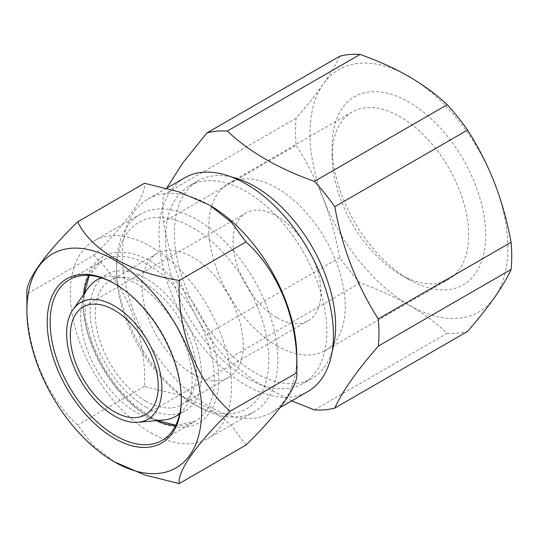 <?xml version="1.0" encoding="UTF-8"?>
<svg xmlns="http://www.w3.org/2000/svg" width="538" height="538" viewBox="0 0 538 538"><rect width="100%" height="100%" fill="white"/><g stroke="black" fill="none" stroke-linecap="round" stroke-linejoin="round"><path stroke-width="0.4" stroke-dasharray="2.69 2.02" d="M245.994 445.034L231.138 425.128L208.818 407.865L178.858 394.959L144.433 386.398C146.571 336.425 127.277 285.752 93.652 255.523L26.9 294.057C24.761 344.031 44.055 394.704 77.68 424.939L92.536 444.845L114.856 462.115M209.558 205.16A123.35 71.218 -120 0 0 147.876 199.053A123.35 71.218 -120 0 0 128.972 297.897A123.35 71.218 -120 0 0 209.551 406.594A123.35 71.218 -120 0 0 271.226 412.7A123.35 71.218 -120 0 0 296.774 356.237M93.652 255.523C126.692 223.384 146.585 195.341 144.433 183.276M339.713 56.241C335.961 64.493 330.46 73.8 323.224 84.17A139.934 80.794 -120 0 0 323.224 198.428A139.934 80.794 -120 0 0 408.92 305.033A139.934 80.794 -120 0 0 494.61 297.38A139.934 80.794 -120 0 0 494.61 183.122A139.934 80.794 -120 0 0 408.92 76.517A139.934 80.794 -120 0 0 323.224 84.17C315.813 94.641 306.788 105.986 296.156 118.205A152.893 88.272 -120 0 0 296.156 145.354C306.788 161.904 315.813 179.598 323.224 198.428C330.446 217.345 335.941 237.076 339.713 257.615A152.893 88.272 -120 0 0 360.077 282.941C377.716 289.182 394.004 296.546 408.92 305.033C423.621 313.647 436.379 323.049 447.186 333.23L314.421 409.882M447.186 333.23A152.893 88.272 -120 0 0 467.542 331.415M360.077 282.941L227.312 359.592A152.893 88.272 -120 0 1 206.948 334.259C185.543 301.105 171.023 263.687 163.397 222.006L296.156 145.354M339.713 257.615L206.948 334.259M296.156 118.205L163.397 194.857A152.893 88.272 -120 0 0 163.397 222.006M408.92 279.451A108.609 62.704 -120 0 0 485.713 235.113A108.609 62.704 -120 0 0 408.92 102.099A108.609 62.704 -120 0 0 332.121 146.437A108.609 62.704 -120 0 0 408.92 279.451L400.4 274.535A96.564 55.75 -120 0 0 448.685 279.316A96.564 55.75 -120 0 0 448.685 167.816A96.564 55.75 -120 0 0 352.121 112.065A96.564 55.75 -120 0 0 332.121 156.269A96.564 55.75 -120 0 0 400.4 274.535L408.92 279.451M276.989 345.786A96.564 55.75 -120 0 0 325.268 350.568A96.564 55.75 -120 0 0 325.268 239.074A96.564 55.75 -120 0 0 228.704 183.324A96.564 55.75 -120 0 0 213.902 260.695A96.564 55.75 -120 0 0 276.989 345.786M276.989 317.729A62.193 35.905 -120 0 0 308.086 320.809A62.193 35.905 -120 0 0 308.086 248.993A62.193 35.905 -120 0 0 245.886 213.082A62.193 35.905 -120 0 0 236.357 262.921A62.193 35.905 -120 0 0 276.989 317.729M88.219 288.025A78.777 45.481 -120 0 0 88.158 352.356A78.777 45.481 -120 0 0 136.423 412.424A78.777 45.481 -120 0 0 164.346 419.882M179.753 413.54A78.777 45.481 -120 0 0 175.812 325.356A78.777 45.481 -120 0 0 101.413 277.857M145.785 407.017A78.777 45.481 -120 0 0 185.173 410.918A78.777 45.481 -120 0 0 185.173 319.949A78.777 45.481 -120 0 0 106.396 274.467A78.777 45.481 -120 0 0 94.318 337.595A78.777 45.481 -120 0 0 145.785 407.017M145.785 401.092A71.52 41.291 -120 0 0 181.548 404.637A71.52 41.291 -120 0 0 181.548 322.047A71.52 41.291 -120 0 0 110.028 280.755A71.52 41.291 -120 0 0 99.059 338.066A71.52 41.291 -120 0 0 145.785 401.092M192.698 374.011A71.52 41.291 -120 0 0 228.455 377.548A71.52 41.291 -120 0 0 228.455 294.965A71.52 41.291 -120 0 0 156.935 253.667A71.52 41.291 -120 0 0 145.973 310.984A71.52 41.291 -120 0 0 192.698 374.011M192.698 403.513A107.661 62.159 -120 0 0 268.825 359.566A107.661 62.159 -120 0 0 192.698 227.702A107.661 62.159 -120 0 0 116.564 271.656A107.661 62.159 -120 0 0 192.691 403.513A107.661 62.159 -120 0 0 192.698 403.513L197.19 406.116A114.022 65.831 -120 0 0 254.205 411.758A114.022 65.831 -120 0 0 254.205 280.096A114.022 65.831 -120 0 0 140.183 214.265A114.022 65.831 -120 0 0 116.564 266.465A114.022 65.831 -120 0 0 197.19 406.109A114.022 65.831 -120 0 0 197.19 406.116L192.691 403.513M231.898 177.11A114.022 65.831 -120 0 0 197.984 180.896A114.022 65.831 -120 0 0 180.506 272.262A114.022 65.831 -120 0 0 254.999 372.74A114.022 65.831 -120 0 0 312.006 378.389A114.022 65.831 -120 0 0 332.242 350.91M246.202 377.817A114.022 65.831 -120 0 0 303.21 383.466A114.022 65.831 -120 0 0 303.21 251.804A114.022 65.831 -120 0 0 189.194 185.973A114.022 65.831 -120 0 0 171.716 277.339A114.022 65.831 -120 0 0 246.202 377.817M291.69 400.891L256.041 381.96L227.312 359.592M184.527 177.896A123.35 71.218 -120 0 0 165.617 276.734A123.35 71.218 -120 0 0 246.202 385.437A123.35 71.218 -120 0 0 307.877 391.543M150.916 432.828A114.022 65.831 -120 0 0 207.93 438.477A114.022 65.831 -120 0 0 207.93 306.815A114.022 65.831 -120 0 0 93.908 240.984A114.022 65.831 -120 0 0 76.43 332.349A114.022 65.831 -120 0 0 150.916 432.828M181.333 398.759A92.771 53.565 -120 0 0 181.333 397.918A92.771 53.565 -120 0 0 115.737 284.293A92.771 53.565 -120 0 0 115.004 283.876M144.433 386.398L77.68 424.939M150.916 418.019A95.885 55.36 -120 0 0 209.632 334.488A95.885 55.36 -120 0 0 92.2 266.687A95.885 55.36 -120 0 0 150.916 418.019M83.558 294.629A92.771 53.565 -120 0 0 148.717 416.748A92.771 53.565 -120 0 0 156.296 420.615M175.583 425.619A92.771 53.565 -120 0 0 195.106 421.341A92.771 53.565 -120 0 0 195.106 314.219A92.771 53.565 -120 0 0 102.334 260.654A92.771 53.565 -120 0 0 88.871 275.429M332.121 156.269L332.121 146.437M352.121 112.065L228.704 183.324M448.685 279.316L325.268 350.568M245.886 213.082L83.175 307.03M308.086 320.809L145.368 414.751M106.396 274.467L100.841 277.675M185.173 410.918L179.625 414.125M156.935 253.667L110.028 280.755M228.455 377.548L181.548 404.637M116.564 271.656L116.564 266.465M197.984 180.896L189.194 185.973M312.006 378.389L303.21 383.466M166.572 188.26L147.876 199.053M280.177 407.535L271.226 412.7M140.183 214.265L93.908 240.984M254.205 411.758L207.93 438.477M162.12 440.387L195.106 421.341L175.744 425.282M157.876 420.474L150.27 416.594L133.29 404.213L117.365 387.427L103.632 367.407L93.061 345.53L85.522 318.792L84.473 293.331M69.348 279.699L102.334 260.654L89.241 275.449M115.737 284.293L114.271 283.445M181.333 397.918L181.333 399.606"/><path stroke-width="0.81" d="M114.264 461.772A123.558 71.339 -120 0 0 114.271 461.772L144.823 475.02L179.241 483.575C177.11 471.752 196.397 444.052 230.022 411.335C196.989 381.664 177.096 331.341 179.241 280.453C130.357 272.692 91.164 250.096 77.68 221.817C44.647 253.949 24.748 281.993 26.9 294.057L26.9 310.446A123.558 71.339 -120 0 0 114.264 461.772A123.558 71.339 -120 0 0 198.663 435.726A123.558 71.339 -120 0 0 157.95 298.738A123.558 71.339 -120 0 0 26.9 310.446M230.022 411.335L296.774 372.794L296.774 356.237A123.35 71.218 -120 0 0 209.558 205.16L231.172 222.039L245.994 241.912C279.034 271.576 298.926 321.906 296.774 372.794C298.913 384.616 279.619 412.316 245.994 445.034L179.241 483.575M77.68 221.817L144.433 183.276L178.912 191.851L208.825 204.736M511.1 269.451A152.893 88.272 -120 0 0 511.1 242.302C507.347 221.784 501.846 202.053 494.61 183.122C487.193 164.312 478.174 146.625 467.542 130.048A152.893 88.272 -120 0 0 447.186 104.715L314.421 181.367A152.893 88.272 -120 0 1 334.784 206.693C342.229 247.917 356.748 285.335 378.335 318.953A152.893 88.272 -120 0 1 378.335 346.102C356.923 370.655 342.41 391.314 334.784 408.066L467.542 331.415C478.174 319.195 487.199 307.85 494.61 297.38C501.833 287.023 507.327 277.716 511.1 269.451L378.335 346.102M467.542 130.048L334.784 206.693M291.69 400.891L314.421 409.882A152.893 88.272 -120 0 0 334.784 408.066M360.077 54.425L227.312 131.077A152.893 88.272 -120 0 0 206.948 132.893L339.713 56.241A152.893 88.272 -120 0 1 360.077 54.425C377.716 60.666 393.998 68.03 408.92 76.517C423.621 85.132 436.379 94.527 447.186 104.715M114.271 411.671A62.193 35.905 -120 0 0 145.368 414.751A62.193 35.905 -120 0 0 145.368 342.935A62.193 35.905 -120 0 0 83.175 307.03A62.193 35.905 -120 0 0 73.639 356.862A62.193 35.905 -120 0 0 114.271 411.671M114.271 415.901A67.378 38.897 -120 0 0 138.152 422.276A67.378 38.897 -120 0 0 147.957 341.442A67.378 38.897 -120 0 0 73.047 309.511A67.378 38.897 -120 0 0 72.993 364.529A67.378 38.897 -120 0 0 114.271 415.901M138.152 422.276L164.346 419.882A78.777 45.481 -120 0 0 175.812 416.325A78.777 45.481 -120 0 0 179.753 413.54M101.413 277.857A78.777 45.481 -120 0 0 97.028 279.874A78.777 45.481 -120 0 0 88.219 288.025L73.047 309.511M332.242 350.91A114.022 65.831 -120 0 0 287.48 213.183A114.022 65.831 -120 0 0 231.898 177.11M227.312 131.077C249.356 151.864 278.395 168.629 314.421 181.367M166.652 188.28L182.725 162.974L206.948 132.893M511.1 242.302L378.335 318.953M280.177 407.535L307.877 391.543A123.35 71.218 -120 0 0 307.877 249.107A123.35 71.218 -120 0 0 184.527 177.896L166.572 188.26M115.004 283.876A92.771 53.565 -120 0 0 69.348 279.699A92.771 53.565 -120 0 0 55.132 354.038A92.771 53.565 -120 0 0 115.737 435.793A92.771 53.565 -120 0 0 162.12 440.387A92.771 53.565 -120 0 0 181.333 398.759M114.271 438.329A94.843 54.762 -120 0 0 181.333 399.606A94.843 54.762 -120 0 0 114.271 283.445A94.843 54.762 -120 0 0 47.203 322.168A94.843 54.762 -120 0 0 114.271 438.329M245.994 241.912L179.241 280.453M156.296 420.615A92.771 53.565 -120 0 0 175.583 425.619M88.871 275.429A92.771 53.565 -120 0 0 83.558 294.629M100.841 277.675L97.028 279.874M179.625 414.125L175.812 416.325M175.744 425.282L157.876 420.474M89.241 275.449L84.473 293.331"/></g></svg>
